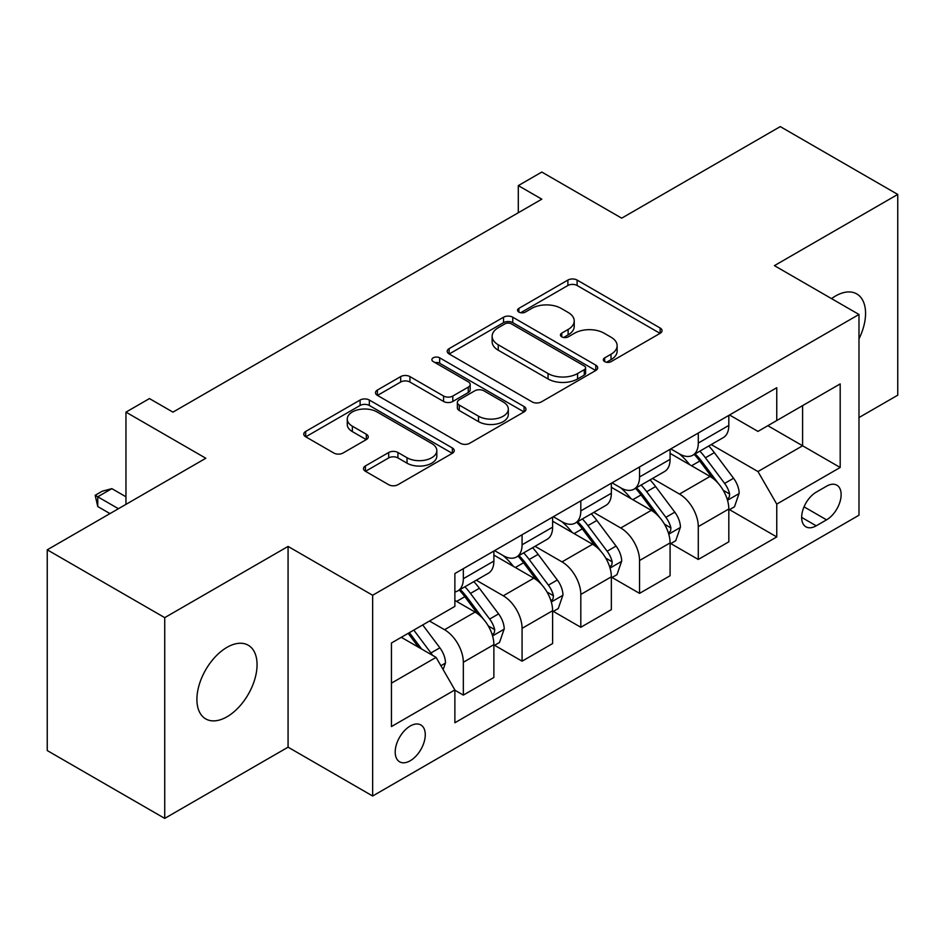 <?xml version="1.0" encoding="UTF-8"?>
<svg xmlns="http://www.w3.org/2000/svg" width="945" height="945" viewBox="0 0 945 945"><rect width="100%" height="100%" fill="white"/><g stroke="black" fill="none" stroke-linecap="round" stroke-linejoin="round"><path stroke-width="1.42" d="M604.67 361.616A4.571 2.634 0 0 0 611.131 361.616L660.13 333.325A6.52 3.768 0 0 0 662.043 330.667A6.52 3.768 0 0 0 660.13 327.998L577.111 280.074A6.52 3.768 0 0 0 567.886 280.074L518.888 308.365A4.571 2.634 0 0 0 517.541 310.232A4.571 2.634 0 0 0 518.888 312.086A4.571 2.634 0 0 0 525.337 312.086L531.681 308.424A20.873 12.049 0 0 1 561.2 308.424L568.122 312.429A20.873 12.049 0 0 1 574.229 320.946A20.873 12.049 0 0 1 568.122 329.462L561.779 333.124A4.571 2.634 0 0 0 560.444 334.991A4.571 2.634 0 0 0 561.779 336.857A4.571 2.634 0 0 0 568.228 336.857L574.572 333.195A20.873 12.049 0 0 1 604.091 333.195L611.013 337.188A20.873 12.049 0 0 1 617.132 345.705A20.873 12.049 0 0 1 611.013 354.233L604.67 357.895A4.571 2.634 0 0 0 603.335 359.761A4.571 2.634 0 0 0 604.67 361.616L604.67 357.895M226.977 716.794A42.525 24.558 120 0 0 254.772 679.313A42.525 24.558 120 0 0 248.251 645.234A42.525 24.558 120 0 0 226.977 647.349A42.525 24.558 120 0 0 199.194 684.818A42.525 24.558 120 0 0 205.715 718.897A42.525 24.558 120 0 0 226.977 716.794M858.981 338.865A42.525 24.558 120 0 0 856.749 293.919A42.525 24.558 120 0 0 835.486 296.021A42.525 24.558 120 0 0 831.529 298.62M410.236 760.749A21.262 12.273 120 0 0 424.128 742.002A21.262 12.273 120 0 0 420.868 724.969A21.262 12.273 120 0 0 410.236 726.02A21.262 12.273 120 0 0 396.345 744.755A21.262 12.273 120 0 0 399.605 761.8A21.262 12.273 120 0 0 410.236 760.749M365.408 465.944A6.52 3.768 0 0 0 363.494 468.602A6.52 3.768 0 0 0 365.408 471.26L388.702 484.714A6.52 3.768 0 0 0 397.928 484.714L452.348 453.293A6.52 3.768 0 0 0 454.261 450.623A6.52 3.768 0 0 0 452.348 447.965L369.33 400.03A6.52 3.768 0 0 0 360.104 400.03L305.684 431.452A6.52 3.768 0 0 0 303.77 434.121A6.52 3.768 0 0 0 305.684 436.779L333.809 453.021A6.52 3.768 0 0 0 343.035 453.021L366.329 439.579A6.52 3.768 0 0 0 368.243 436.909A6.52 3.768 0 0 0 366.329 434.251L352.379 426.195A17.447 10.076 0 0 1 347.264 419.072A17.447 10.076 0 0 1 358.037 409.764A17.447 10.076 0 0 1 377.055 411.949L431.711 443.5A17.447 10.076 0 0 1 436.826 450.623A17.447 10.076 0 0 1 426.053 459.931A17.447 10.076 0 0 1 407.035 457.746L397.928 452.49A6.52 3.768 0 0 0 388.702 452.49L365.408 465.944L365.408 471.26M858.981 417.56L897.75 395.187L897.75 194.434L780.275 126.606L621.692 218.165L541.804 172.049L518.309 185.61L541.804 199.171L172.947 412.138L149.452 398.577L125.957 412.138L125.957 504.37M164.725 617.64L164.725 818.394L288.071 747.176L288.071 546.423L164.725 617.64L47.25 549.813L205.833 458.254L125.957 412.138M288.071 546.423L372.649 595.255L858.981 314.472L858.981 515.226L372.649 796.009L372.649 595.255M897.75 194.434L774.404 265.639L858.981 314.472M532.141 401.897A6.52 3.768 0 0 0 541.367 401.897L595.787 370.475A6.52 3.768 0 0 0 597.701 367.806A6.52 3.768 0 0 0 595.787 365.148L512.769 317.213A6.52 3.768 0 0 0 503.543 317.213L449.123 348.634A6.52 3.768 0 0 0 447.209 351.304A6.52 3.768 0 0 0 449.123 353.962L532.141 401.897M435.031 362.608A4.571 2.634 0 0 1 439.661 363.246L439.661 357.824L524.073 406.551A6.52 3.768 0 0 1 525.987 409.22A6.52 3.768 0 0 1 524.073 411.878L469.641 443.299A6.52 3.768 0 0 1 460.428 443.299L377.398 395.376L377.398 390.049A6.52 3.768 0 0 0 375.496 392.707A6.52 3.768 0 0 0 377.398 395.376M377.398 390.049L400.692 376.594A6.52 3.768 0 0 1 409.917 376.594L443.583 396.038A6.52 3.768 0 0 0 452.809 396.038L468.259 387.119A6.52 3.768 0 0 0 470.173 384.45A6.52 3.768 0 0 0 468.259 381.792L433.212 361.557A4.571 2.634 0 0 1 431.877 359.691A4.571 2.634 0 0 1 434.688 357.257A4.571 2.634 0 0 1 439.661 357.824M164.725 818.394L47.25 750.566L47.25 549.813M826.556 486.202L816.22 492.168A20.601 11.895 120 0 0 802.766 510.324A20.601 11.895 120 0 0 805.92 526.826A20.601 11.895 120 0 0 816.22 525.81L826.556 519.844A20.601 11.895 120 0 0 840.022 501.689A20.601 11.895 120 0 0 836.857 485.175A20.601 11.895 120 0 0 826.556 486.202M729.528 414.985L757.961 431.404L776.755 420.549L776.755 387.722L454.876 573.556L454.876 606.383L391.443 643.002L391.443 726.563L454.876 689.933L454.876 722.76L776.755 536.937L776.755 504.11L757.961 471.555L711.231 444.575M776.755 420.549L840.188 383.918L840.188 467.48L776.755 504.11M288.071 747.176L372.649 796.009M518.309 185.61L518.309 212.743M767.824 425.699L802.6 445.78L802.6 405.629L840.188 383.918M757.961 471.555L802.6 445.78L840.188 467.48M391.443 683.152L436.082 657.377L401.306 637.308M454.876 690.204L463.333 695.095L463.333 662.268A26.578 15.344 -120 0 0 444.54 629.713L429.502 621.03M463.333 695.095L493.881 677.459L493.881 644.632A26.578 15.344 -120 0 0 475.087 612.076L454.876 600.418M494.589 645.317L522.077 661.181L522.077 628.354A26.578 15.344 -120 0 0 503.283 595.799L476.292 580.218M522.077 661.181L552.612 643.545L552.612 610.718A26.578 15.344 -120 0 0 533.819 578.163L493.881 555.105M553.321 611.403L580.809 627.267L580.809 594.44A26.578 15.344 -120 0 0 562.015 561.885L535.024 546.304M580.809 627.267L611.356 609.643L611.356 576.816A26.578 15.344 -120 0 0 592.562 544.261L552.612 521.191M612.053 577.489L639.541 593.365L639.541 560.539A26.578 15.344 -120 0 0 620.747 527.983L593.767 512.403M639.541 593.365L670.088 575.729L670.088 542.903A26.578 15.344 -120 0 0 651.294 510.347L611.356 487.289M670.796 543.576L698.284 559.452L698.284 526.625A26.578 15.344 -120 0 0 679.49 494.07L652.499 478.489M698.284 559.452L728.819 541.816L728.819 508.989A26.578 15.344 -120 0 0 710.026 476.434L670.088 453.376M670.796 448.899L679.49 453.919A26.578 15.344 -120 0 0 692.779 455.23A26.578 15.344 -120 0 0 698.284 443.063L698.284 433.023M612.053 482.812L620.747 487.833A26.578 15.344 -120 0 0 634.036 489.144A26.578 15.344 -120 0 0 639.541 476.977L639.541 466.936M553.321 516.714L562.015 521.735A26.578 15.344 -120 0 0 575.304 523.058A26.578 15.344 -120 0 0 580.809 510.891L580.809 500.85M494.589 550.628L503.283 555.648A26.578 15.344 -120 0 0 516.572 556.971A26.578 15.344 -120 0 0 522.077 544.792L522.077 534.764M729.528 509.662L776.755 536.937M692.779 455.23L723.315 437.594A26.578 15.344 -120 0 0 728.819 425.427L728.819 415.398M634.036 489.144L664.583 471.508A26.578 15.344 -120 0 0 670.088 459.341L670.088 449.3M575.304 523.058L605.851 505.421A26.578 15.344 -120 0 0 611.356 493.255L611.356 483.214M516.572 556.971L547.108 539.335A26.578 15.344 -120 0 0 552.612 527.168L552.612 517.128M454.876 591.948A26.578 15.344 -120 0 0 457.829 590.873L488.376 573.249A26.578 15.344 -120 0 0 493.881 561.07L493.881 551.041M457.829 590.873A26.578 15.344 -120 0 0 463.333 578.706L463.333 568.666M436.082 657.377L454.876 689.933M606.501 362.266L611.013 359.655A20.873 12.049 0 0 0 617.132 351.138L617.132 345.705M574.229 320.946L574.229 326.368A20.873 12.049 0 0 1 568.122 334.896L563.598 337.495M660.047 333.372L577.111 285.496A6.52 3.768 0 0 0 567.886 285.496L520.707 312.736M595.704 370.523L512.769 322.647A6.52 3.768 0 0 0 503.543 322.647L449.206 354.009M584.258 369.672A4.571 2.634 0 0 0 585.605 367.806A4.571 2.634 0 0 0 584.258 365.951L511.387 323.875A4.571 2.634 0 0 0 504.925 323.875L498.239 327.738A20.873 12.049 0 0 0 492.132 336.255A20.873 12.049 0 0 0 498.239 344.783L548.053 373.535A20.873 12.049 0 0 0 577.572 373.535L584.258 369.672L584.258 375.106A4.571 2.634 0 0 0 585.605 373.24L585.605 367.806M492.132 336.255L492.132 341.677A20.873 12.049 0 0 0 498.239 350.205L498.239 344.783M584.258 375.106L577.572 378.957A20.873 12.049 0 0 1 548.053 378.957L498.239 350.205M377.492 395.423L400.692 382.028L400.692 376.594M470.173 384.45L470.173 389.883A6.52 3.768 0 0 1 468.259 392.541L452.809 401.46A6.52 3.768 0 0 1 443.583 401.46L409.917 382.028A6.52 3.768 0 0 0 400.692 382.028M439.661 363.246L523.979 411.937M478.524 416.213A17.447 10.076 0 0 0 497.542 418.399A17.447 10.076 0 0 0 508.315 409.09A17.447 10.076 0 0 0 503.201 401.968L483.946 390.84A6.52 3.768 0 0 0 474.721 390.84L459.27 399.77A6.52 3.768 0 0 0 457.356 402.428A6.52 3.768 0 0 0 459.27 405.086L478.524 416.213L478.524 421.635A17.447 10.076 0 0 0 497.542 423.821A17.447 10.076 0 0 0 508.315 414.512L508.315 409.09M457.356 402.428L457.356 407.85A6.52 3.768 0 0 0 459.27 410.52L459.27 405.086M478.524 421.635L459.27 410.52M436.826 450.623L436.826 456.057A17.447 10.076 0 0 1 426.053 465.365A17.447 10.076 0 0 1 407.035 463.18L397.928 457.912A6.52 3.768 0 0 0 388.702 457.912L365.491 471.319M347.264 419.072L347.264 424.494A17.447 10.076 0 0 0 352.379 431.617L352.379 426.195M366.247 439.626L352.379 431.617M452.265 453.34L369.33 405.464A6.52 3.768 0 0 0 360.104 405.464L305.767 436.826M728.819 510.076L734.466 506.815L739.155 493.255A17.612 10.171 -120 0 0 733.544 478.253L714.337 452.631A50.841 29.354 -120 0 0 708.797 445.981M689.696 464.692A50.841 29.354 -120 0 0 679.29 453.801M727.225 499.291L729.268 497.082L729.658 493.999A17.612 10.171 -120 0 0 724.614 483.415L705.419 457.782A50.841 29.354 -120 0 0 699.867 451.143M695.13 453.872A42.194 24.357 60 0 1 702.064 461.751L718.306 483.438M694.232 454.391A50.841 29.354 60 0 1 699.772 461.042L712.542 478.075M670.088 543.989L675.722 540.729L680.424 527.168A17.612 10.171 -120 0 0 674.801 512.166L655.606 486.545A50.841 29.354 -120 0 0 650.054 479.895M630.965 498.606A50.841 29.354 -120 0 0 620.558 487.714M668.481 533.204L670.537 530.984L670.915 527.912A17.612 10.171 -120 0 0 665.882 517.328L646.675 491.695A50.841 29.354 -120 0 0 641.135 485.057M636.398 487.785A42.194 24.357 60 0 1 643.321 495.652L659.575 517.34M635.489 488.305A50.841 29.354 60 0 1 641.041 494.944L653.798 511.989M611.356 577.891L616.99 574.643L621.692 561.07A17.612 10.171 -120 0 0 616.069 546.08L596.874 520.447A50.841 29.354 -120 0 0 591.322 513.808M572.233 532.519A50.841 29.354 -120 0 0 561.814 521.628M609.749 567.106L611.793 564.897L612.183 561.826A17.612 10.171 -120 0 0 607.139 551.23L587.944 525.609A50.841 29.354 -120 0 0 582.392 518.959M577.667 521.687A42.194 24.357 60 0 1 584.589 529.566L600.843 551.254M576.757 522.219A50.841 29.354 60 0 1 582.297 528.857L595.066 545.903M552.612 611.805L558.259 608.556L562.948 594.984A17.612 10.171 -120 0 0 557.337 579.994L538.13 554.361A50.841 29.354 -120 0 0 532.59 547.722M513.489 566.433A50.841 29.354 -120 0 0 503.083 555.542M551.006 601.02L553.061 598.811L553.439 595.74A17.612 10.171 -120 0 0 548.407 585.144L529.2 559.511A50.841 29.354 -120 0 0 523.66 552.872M518.923 555.601A42.194 24.357 60 0 1 525.857 563.48L542.099 585.168M518.014 556.132A50.841 29.354 60 0 1 523.565 562.771L536.335 579.805M493.881 645.718L499.515 642.458L504.217 628.897A17.612 10.171 -120 0 0 498.594 613.907L479.398 588.274A50.841 29.354 -120 0 0 473.847 581.624M492.274 634.934L494.318 632.725L494.707 629.653A17.612 10.171 -120 0 0 489.664 619.058L470.468 593.425A50.841 29.354 -120 0 0 464.916 586.786M460.191 589.515A42.194 24.357 60 0 1 467.113 597.394L483.367 619.081M459.282 590.034A50.841 29.354 60 0 1 464.834 596.685L477.591 613.718M443.134 669.592L445.485 662.811A17.612 10.171 -120 0 0 439.862 647.809L422.722 624.94M432.538 655.334A17.612 10.171 -120 0 0 430.932 652.971L413.804 630.102M409.386 632.642L421.694 649.073M408.157 633.351L418.6 647.29M125.957 496.786L111.864 488.648L97.76 496.786L118.432 508.717M97.76 506.544L95.173 495.286L97.76 496.786L97.76 506.544L109.974 513.596M95.173 495.286L102.225 491.223L111.864 488.648M444.54 629.713L475.087 612.076M503.283 595.799L533.819 578.163M562.015 561.885L592.562 544.261M620.747 527.983L651.294 510.347M679.49 494.07L710.026 476.434M698.284 443.063L728.819 425.427M698.284 526.625L728.819 508.989M639.541 560.539L670.088 542.903M639.541 476.977L670.088 459.341M580.809 594.44L611.356 576.816M580.809 510.891L611.356 493.255M522.077 628.354L552.612 610.718M522.077 544.792L552.612 527.168M463.333 662.268L493.881 644.632M463.333 578.706L493.881 561.07M804.03 506.827L826.556 519.844M801.655 517.399L816.22 525.81M611.013 359.655L611.013 354.233M561.779 336.857L561.779 333.124M568.122 334.896L568.122 329.462M518.888 312.086L518.888 308.365M567.886 285.496L567.886 280.074M577.111 285.496L577.111 280.074M660.13 333.325L660.13 327.998M449.123 353.962L449.123 348.634M503.543 322.647L503.543 317.213M512.769 322.647L512.769 317.213M595.787 370.475L595.787 365.148M548.053 378.957L548.053 373.535M577.572 378.957L577.572 373.535M409.917 382.028L409.917 376.594M443.583 401.46L443.583 396.038M452.809 401.46L452.809 396.038M468.259 392.541L468.259 387.119M524.073 411.878L524.073 406.551M388.702 457.912L388.702 452.49M397.928 457.912L397.928 452.49M407.035 463.18L407.035 457.746M366.329 439.579L366.329 434.251M305.684 436.779L305.684 431.452M360.104 405.464L360.104 400.03M369.33 405.464L369.33 400.03M452.348 453.293L452.348 447.965M727.508 500.248L739.049 493.597M705.419 457.782L714.337 452.631M691.575 465.779L699.772 461.042M724.614 483.415L733.544 478.253M723.22 490.29L729.658 493.999M668.776 534.161L680.305 527.499M646.675 491.695L655.606 486.545M632.831 499.692L641.041 494.944M665.882 517.328L674.801 512.166M664.477 524.203L670.915 527.912M610.033 568.075L621.574 561.413M587.944 525.609L596.874 520.447M574.099 533.594L582.297 528.857M607.139 551.23L616.069 546.08M605.745 558.105L612.183 561.826M551.301 601.989L562.842 595.326M529.2 559.511L538.13 554.361M515.356 567.508L523.565 562.771M548.407 585.144L557.337 579.994M547.013 592.019L553.439 595.74M492.569 635.902L504.098 629.24M470.468 593.425L479.398 588.274M456.624 601.422L464.834 596.685M489.664 619.058L498.594 613.907M488.27 625.933L494.707 629.653M440.902 665.729L445.367 663.154M430.932 652.971L439.862 647.809"/></g></svg>
